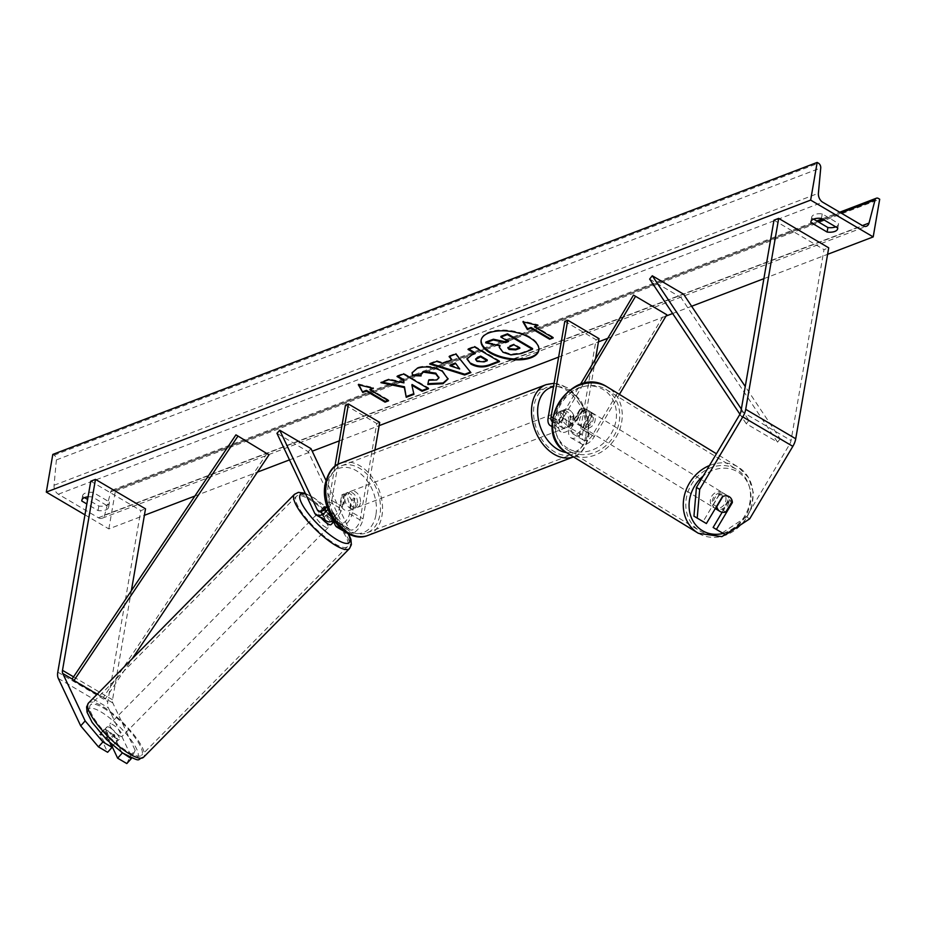 <?xml version="1.0" encoding="UTF-8"?>
<svg xmlns="http://www.w3.org/2000/svg" width="926" height="926" viewBox="0 0 926 926"><rect width="100%" height="100%" fill="white"/><g stroke="black" fill="none" stroke-linecap="round" stroke-linejoin="round"><path stroke-width="0.69" stroke-dasharray="4.63 3.47" d="M722.176 512.24L729.109 500.596A8.681 7.258 121.4 0 0 725.972 494.715A8.681 7.258 121.4 0 0 725.88 494.658A8.681 7.258 121.4 0 0 719.108 494.704L722.361 496.683M693.944 516.164L706.388 523.549M749.713 518.826L746.46 516.847L789.589 444.353A6.945 3.808 -59.5 0 0 791.035 440.568L824.013 249.626L828.724 247.832M773.986 220.18L824.013 249.626M746.46 516.847L722.315 532.855L725.567 534.834M713.136 527.45L722.315 532.855M719.108 494.704L703.123 521.558M729.109 500.596L731.69 502.17M121.642 752.294L113.794 735.661L109.337 740.592A8.681 2.546 42.1 0 0 103.411 735.684A8.681 2.546 42.1 0 0 99.337 734.7L107.636 752.282M113.794 735.661A8.681 2.546 42.1 0 0 107.867 730.753A8.681 2.546 42.1 0 0 103.781 729.769L109.928 742.802M126.816 763.568L130.74 755.292L135.184 750.361L112.775 702.903A6.945 3.808 120.5 0 1 112.532 699.778L131.365 590.684M130.74 755.292L108.33 707.834A13.89 7.628 120.5 0 1 107.821 701.572L140.81 510.62L145.509 508.825M90.771 481.184L140.81 510.62M135.184 750.361L131.608 757.931M112.046 746.333L109.337 740.592M103.781 729.769L99.337 734.7M324.447 507.031A8.681 2.546 -137.9 0 1 327.862 508.258A8.681 2.546 -137.9 0 1 333.788 513.154L331.01 516.245A8.681 2.546 42.1 0 0 325.084 511.337A8.681 2.546 42.1 0 0 321.009 510.353L325.246 519.324A13.022 7.153 120.5 0 0 326.982 521.303M338.013 464.308L331.774 500.457A13.022 7.153 120.5 0 1 327.966 509.219M331.774 500.457L342.4 506.707A13.022 7.153 120.5 0 1 333.73 520.296M334.923 466.322L328.834 501.579A8.681 4.769 120.5 0 1 326.982 506.372M333.788 513.154L338.025 522.125A8.681 4.769 -59.5 0 0 339.194 523.456A8.681 4.769 -59.5 0 0 345.178 521.593A8.681 4.769 -59.5 0 0 349.472 513.722L351.683 500.908A8.681 5.984 69.1 0 0 342.805 494.38A8.681 5.984 69.1 0 0 341.682 495.028L339.46 507.83A8.681 4.769 120.5 0 1 335.166 515.701A8.681 4.769 120.5 0 1 329.181 517.565A8.681 4.769 120.5 0 1 328.024 516.245L324.725 509.265M374.926 450.036L363.038 518.849A13.022 7.153 120.5 0 1 348.674 533.874M347.62 533.445A13.022 7.153 120.5 0 1 345.884 531.466L308.231 451.714L276.955 433.322M379.706 422.395L376.766 423.518L360.098 519.984A8.681 4.769 120.5 0 1 355.804 527.843A8.681 4.769 120.5 0 1 349.82 529.707A8.681 4.769 120.5 0 1 348.662 528.387L325.987 480.363M333.638 521.813L331.01 516.245M311.009 448.635L308.231 451.714M345.491 405.113L376.766 423.518M342.4 506.707L344.622 493.905A8.681 5.984 -110.9 0 1 345.745 493.257A8.681 5.984 -110.9 0 1 354.623 499.785L352.412 512.599L363.038 518.849M340.016 527.704A13.022 7.153 -59.5 0 0 352.412 512.599M341.682 495.028L344.622 493.905M323.787 507.274L321.009 510.353M351.683 500.908L354.623 499.785M579.815 409.466A8.681 7.258 -58.6 0 1 586.598 409.419A8.681 7.258 -58.6 0 1 586.679 409.477A8.681 7.258 -58.6 0 1 589.827 415.346L581.667 429.051A8.681 4.769 120.5 0 1 573.194 434.051A8.681 4.769 120.5 0 1 571.724 428.819L573.935 416.005A8.681 5.984 69.1 0 0 565.045 409.477A8.681 5.984 69.1 0 0 563.922 410.114L561.712 422.927A8.681 4.769 -59.5 0 0 563.193 428.171A8.681 4.769 -59.5 0 0 571.666 423.17L579.815 409.466L581.852 410.704L573.703 424.409A13.022 7.153 -59.5 0 1 560.994 431.91A13.022 7.153 -59.5 0 1 558.772 424.05L560.982 411.237A8.681 5.984 -110.9 0 1 562.105 410.6A8.681 5.984 -110.9 0 1 570.995 417.128L568.784 429.942L579.41 436.192A13.022 7.153 -59.5 0 0 581.632 444.052A13.022 7.153 -59.5 0 0 594.342 436.551L619.413 394.395M568.784 429.942A13.022 7.153 120.5 0 0 570.995 437.801A13.022 7.153 120.5 0 0 583.704 430.301L591.853 416.596A8.681 7.258 121.4 0 0 588.716 410.716A8.681 7.258 121.4 0 0 588.623 410.669A8.681 7.258 121.4 0 0 581.852 410.704M552.127 426.203A13.022 7.153 -59.5 0 0 563.066 418.147L583.635 383.572M552.185 421.643A8.681 4.769 -59.5 0 0 552.556 421.909A8.681 4.769 -59.5 0 0 561.029 416.908L580.301 384.522M595.499 358.975L582.35 435.07A8.681 4.769 -59.5 0 0 583.831 440.313A8.681 4.769 -59.5 0 0 592.304 435.313L664.764 313.497M564.802 321.334L596.078 339.738L579.41 436.192M596.078 339.738L599.018 338.615M563.922 410.114L560.982 411.237M589.827 415.346L591.853 416.596M573.935 416.005L570.995 417.128M562.846 420.392L564.698 409.628L561.168 410.97A8.681 5.984 69.1 0 0 558.366 415.253A8.681 5.984 69.1 0 0 559.316 421.735L562.846 420.392A8.681 5.984 -110.9 0 0 571.249 425.694L565.96 427.719A8.681 5.984 -110.9 0 1 559.072 424.93A8.681 5.984 -110.9 0 1 556.607 415.924A8.681 5.984 -110.9 0 1 559.755 411.491A8.681 5.984 -110.9 0 1 566.643 414.292A8.681 5.984 -110.9 0 1 569.108 423.286A8.681 5.984 -110.9 0 1 565.96 427.719M568.066 426.886A8.681 5.984 69.1 0 0 570.879 422.615A8.681 5.984 69.1 0 0 569.93 416.121L573.46 414.779L571.597 425.543L568.066 426.886L569.93 416.121M357.448 504.149A8.681 5.984 -110.9 0 1 354.288 508.582A8.681 5.984 -110.9 0 1 347.4 505.781A8.681 5.984 -110.9 0 1 344.935 496.787A8.681 5.984 -110.9 0 1 348.095 492.354A8.681 5.984 -110.9 0 1 354.982 495.144A8.681 5.984 -110.9 0 1 357.448 504.149M340.594 505.295L342.446 494.53L345.977 493.188A8.681 5.984 69.1 0 0 343.176 497.459A8.681 5.984 69.1 0 0 344.125 503.941L340.594 505.295A8.681 5.984 -110.9 0 0 348.998 510.596A8.681 5.984 -110.9 0 0 349.345 510.446L352.875 509.103A8.681 5.984 69.1 0 0 355.677 504.82A8.681 5.984 69.1 0 0 354.739 498.338L351.209 499.681L349.345 510.446M342.446 494.53A8.681 5.984 -110.9 0 1 342.805 494.38A8.681 5.984 -110.9 0 1 351.209 499.681M564.698 409.628A8.681 5.984 -110.9 0 1 565.045 409.477A8.681 5.984 -110.9 0 1 573.46 414.779M559.316 421.735L561.168 410.97M344.125 503.941L345.977 493.188M354.739 498.338L352.875 509.103M360.388 503.026A8.681 5.984 -110.9 0 1 357.228 507.46A8.681 5.984 -110.9 0 1 350.341 504.658A8.681 5.984 -110.9 0 1 347.875 495.665A8.681 5.984 -110.9 0 1 351.035 491.231A8.681 5.984 -110.9 0 1 357.922 494.021A8.681 5.984 -110.9 0 1 360.388 503.026M553.667 417.047A8.681 5.984 69.1 0 0 556.132 426.053A8.681 5.984 69.1 0 0 563.02 428.842A8.681 5.984 69.1 0 0 566.168 424.409A8.681 5.984 69.1 0 0 563.702 415.415A8.681 5.984 69.1 0 0 556.815 412.614A8.681 5.984 69.1 0 0 553.667 417.047M585.753 435.926A35.859 24.701 69.1 0 0 575.567 398.759A35.859 24.701 69.1 0 0 547.127 387.23A35.859 24.701 69.1 0 0 534.082 405.53A35.859 24.701 69.1 0 0 544.268 442.697A35.859 24.701 69.1 0 0 572.719 454.226A35.859 24.701 69.1 0 0 585.753 435.926M328.302 484.148A35.859 24.701 -110.9 0 1 341.335 465.847A35.859 24.701 -110.9 0 1 369.775 477.376A35.859 24.701 -110.9 0 1 379.961 514.543A35.859 24.701 -110.9 0 1 366.928 532.844A35.859 24.701 -110.9 0 1 338.488 521.303A35.859 24.701 -110.9 0 1 328.302 484.148M719.791 493.94L713.448 504.601A8.681 7.501 -58.5 0 1 719.791 493.94L723.16 496A8.681 7.501 -58.5 0 1 728.947 496.533A8.681 7.501 -58.5 0 1 729.04 496.579A8.681 7.501 -58.5 0 1 732.2 501.325L728.831 499.264A8.681 7.501 -58.5 0 1 722.5 509.925L728.831 499.264M715.312 508.536A8.681 7.501 -58.5 0 1 713.657 497.285A8.681 7.501 -58.5 0 1 724.456 493.79A8.681 7.501 -58.5 0 1 724.549 493.836A8.681 7.501 -58.5 0 1 726.447 505.11A8.681 7.501 -58.5 0 1 715.578 508.71M713.448 504.601L716.539 506.487M581.077 426.4A8.681 7.501 -58.5 0 1 580.984 426.342A8.681 7.501 -58.5 0 1 579.086 415.079A8.681 7.501 -58.5 0 1 589.955 411.48A8.681 7.501 -58.5 0 1 590.047 411.538A8.681 7.501 -58.5 0 1 591.945 422.8A8.681 7.501 -58.5 0 1 581.077 426.4M583.044 410.264L576.701 420.925A8.681 7.501 -58.5 0 1 583.044 410.264L580.799 408.887A8.681 7.501 -58.5 0 1 586.598 409.419A8.681 7.501 -58.5 0 1 586.69 409.477A8.681 7.501 -58.5 0 1 589.85 414.223L592.084 415.589A8.681 7.501 -58.5 0 1 585.753 426.249L592.084 415.589M576.701 420.925L574.467 419.547A8.681 7.501 -58.5 0 0 577.627 424.293A8.681 7.501 -58.5 0 0 577.72 424.351A8.681 7.501 -58.5 0 0 583.507 424.872L585.753 426.249M583.507 424.872L589.85 414.223M580.799 408.887L574.467 419.547M725.857 511.985L722.5 509.925M582.952 427.546A8.681 7.501 -58.5 0 1 582.859 427.488A8.681 7.501 -58.5 0 1 580.961 416.225A8.681 7.501 -58.5 0 1 591.83 412.626A8.681 7.501 -58.5 0 1 591.922 412.683A8.681 7.501 -58.5 0 1 593.809 423.946A8.681 7.501 -58.5 0 1 582.952 427.546M722.593 492.644A8.681 7.501 121.5 0 0 711.724 496.243A8.681 7.501 121.5 0 0 713.622 507.506A8.681 7.501 121.5 0 0 713.715 507.564A8.681 7.501 121.5 0 0 724.583 503.964A8.681 7.501 121.5 0 0 722.685 492.701A8.681 7.501 121.5 0 0 722.593 492.644M699.825 530.922A35.859 30.963 121.5 0 0 744.701 516.037A35.859 30.963 121.5 0 0 736.865 469.517A35.859 30.963 121.5 0 0 736.483 469.285A35.859 30.963 121.5 0 0 691.606 484.171A35.859 30.963 121.5 0 0 699.443 530.691A35.859 30.963 121.5 0 0 699.825 530.922M605.72 389.267A35.859 30.963 -58.5 0 1 606.102 389.499A35.859 30.963 -58.5 0 1 613.926 436.019A35.859 30.963 -58.5 0 1 569.05 450.904A35.859 30.963 -58.5 0 1 568.668 450.673A35.859 30.963 -58.5 0 1 560.843 404.153A35.859 30.963 -58.5 0 1 605.72 389.267M538.874 349.924A29.285 13.867 -170.2 0 0 538.944 349.553A29.285 13.867 -170.2 0 0 521.847 333.314A29.285 13.867 -170.2 0 0 488.997 332.156A29.285 13.867 -170.2 0 0 481.231 339.587A29.285 13.867 -170.2 0 0 481.184 339.958M84.532 497.632L82.564 496.475L82.02 499.681M82.564 496.475A10.857 5.139 9.8 0 1 82.588 495.804A10.857 5.139 9.8 0 1 85.47 493.049A10.857 5.139 9.8 0 1 93.156 492.435L109.418 502.008A10.857 5.139 9.8 0 1 109.395 502.679A10.857 5.139 9.8 0 1 98.827 506.047L87.611 499.45M835.738 226.858A10.857 5.139 -170.2 0 0 838.458 224.161A10.857 5.139 -170.2 0 0 838.481 223.49L822.219 213.918A10.857 5.139 -170.2 0 0 814.544 214.531A10.857 5.139 -170.2 0 0 811.662 217.286A10.857 5.139 -170.2 0 0 811.639 217.957L811.083 221.164M84.961 514.844L108.84 528.908L144.387 515.319M194.865 496.047L257.382 472.156M289.502 459.886L312.224 451.205M339.321 440.857L379.139 425.647M558.633 357.077L598.451 341.868M607.803 338.291L666.025 316.055M672.646 313.52L691.641 306.263M763.881 278.668L827.601 254.326M88.063 496.857A10.857 5.139 9.8 0 1 92.368 496.961L108.631 506.522A10.857 5.139 9.8 0 1 108.608 507.205A10.857 5.139 9.8 0 1 98.052 510.573L86.836 503.975M811.639 217.957L813.607 219.115M108.84 528.908L115.345 491.22L114.037 490.456A3.912 2.685 69.1 0 0 112.058 490.19A3.912 2.685 69.1 0 0 110.703 491.88L104.661 515.053A7.385 5.081 -110.9 0 1 102.103 518.247A7.385 5.081 -110.9 0 1 98.364 517.761L58.338 494.206A7.385 5.081 -110.9 0 1 54.055 485.27L56.393 459.921A3.912 2.685 69.1 0 0 54.125 455.198L52.805 454.423M115.345 491.22L879.7 199.229M838.481 223.49L837.706 228.004M822.219 213.918L821.443 218.443M109.418 502.008L108.631 506.522M98.827 506.047L98.052 510.573M93.156 492.435L92.368 496.961M532.589 348.558L521.454 352.818L511.048 354.149L503.05 351.475L499.38 347.042M511.048 354.149L510.92 354.901M507.726 341.104L508.582 340.768L500.989 336.3M508.582 340.768L508.455 341.52M499.727 345.768L500.202 345.085L485.837 342.088M500.202 345.085L500.075 345.838M534.568 326.114L553.331 337.157L553.204 337.909M553.331 337.157L552.475 337.481M536.848 325.246L538.099 324.76L523.063 321.044L523.584 321.97M523.063 321.044L522.935 321.808M538.099 324.76L537.971 325.512M358.952 384.857L358.431 383.943L358.304 384.695M358.431 383.943L373.467 387.658L373.34 388.411M373.467 387.658L372.217 388.133M369.949 389.001L388.712 400.044L388.573 400.796M387.855 400.368L388.712 400.044M404.06 382.149L388.862 378.942L381.026 381.929L382.23 382.172M381.026 381.929L380.899 382.681M388.862 378.942L388.723 379.695M427.835 388.33L428.692 387.994L403.678 373.282L397.161 375.771L397.879 376.199M397.161 375.771L397.022 376.523M403.678 373.282L403.551 374.035M428.692 387.994L428.564 388.746M413.795 393.689L412.024 384.51M414.072 393.585L413.945 394.337M475.767 359.161L477.191 360.631L484.24 361.128L487.296 359.959M467.028 358.617L472.029 354.102L475.246 352.875M468.834 349.09L468.105 348.662L467.977 349.415M468.105 348.662L474.621 346.174L474.494 346.926M474.621 346.174L499.635 360.897L499.508 361.649M499.635 360.897L498.778 361.221M412.197 372.472L417.383 367.553C425.358 365.064 433.715 366.059 442.443 370.539L448.091 378.653M428.669 380.216L427.8 384.464M428.796 379.463L436.875 379.22L438.878 377.588M421.075 373.988L421.099 375.921M450.129 365.041L459.805 368.212M449.677 356.406L449.226 355.873L449.098 356.626M449.226 355.873L455.951 353.304L455.824 354.056M455.951 353.304L470.906 372.599M430.821 363.605L429.803 363.293L429.676 364.045M429.803 363.293L436.748 360.642L436.621 361.395M436.748 360.642L442.894 362.598L442.767 363.351M442.894 362.598L452.004 359.126M519.185 347.84L520.042 347.516L514.023 343.974L509.717 345.618L507.957 347.447M514.023 343.974L513.895 344.727M520.042 347.516L519.914 348.269M111.71 746.564A8.681 2.292 -135.4 0 1 108.33 745.141A8.681 2.292 -135.4 0 1 103.504 740.95L100.216 733.971A8.681 2.292 -135.4 0 1 103.724 735.371A8.681 2.292 -135.4 0 1 108.55 739.573L113.84 734.202A8.681 2.292 -135.4 0 1 117.498 740.997A8.681 2.292 -135.4 0 1 117.139 741.182L113.84 734.202M110.784 728.218A8.681 2.292 -135.4 0 1 117.336 734.434A8.681 2.292 -135.4 0 1 119.269 739.203A8.681 2.292 -135.4 0 1 115.391 737.987A8.681 2.292 -135.4 0 1 108.84 731.772A8.681 2.292 -135.4 0 1 106.907 727.014A8.681 2.292 -135.4 0 1 110.784 728.218M112.914 745.465L117.139 741.182M321.218 517.912A8.681 2.292 -135.4 0 1 318.694 512.414A8.681 2.292 -135.4 0 1 322.572 513.629A8.681 2.292 -135.4 0 1 329.124 519.845A8.681 2.292 -135.4 0 1 331.057 524.614M326.334 507.355A8.681 2.292 -135.4 0 1 327.862 508.258A8.681 2.292 -135.4 0 1 332.7 512.46L329.17 516.037A8.681 2.292 -135.4 0 1 333.001 522.449M324.123 517.414A8.681 2.292 -135.4 0 1 320.465 510.62A8.681 2.292 -135.4 0 1 320.824 510.434L324.123 517.414L327.654 513.837A8.681 2.292 -135.4 0 0 332.48 518.028A8.681 2.292 -135.4 0 0 335.988 519.428L334.321 521.13M324.135 507.089L320.824 510.434M335.988 519.428L332.7 512.46M325.246 508.733L327.654 513.837M111.838 746.553L108.55 739.573M100.216 733.971L105.506 728.612L108.805 735.58A8.681 2.292 -135.4 0 1 105.147 728.797A8.681 2.292 -135.4 0 1 105.506 728.612M108.805 735.58L103.504 740.95M332.457 523.005L329.17 516.037M319.632 516.604A8.681 2.292 -135.4 0 1 326.183 522.82A8.681 2.292 -135.4 0 1 328.117 527.588A8.681 2.292 -135.4 0 1 324.239 526.373A8.681 2.292 -135.4 0 1 317.687 520.157A8.681 2.292 -135.4 0 1 315.754 515.388A8.681 2.292 -135.4 0 1 319.632 516.604M118.331 735.012A8.681 2.292 44.6 0 0 122.209 736.228A8.681 2.292 44.6 0 0 120.276 731.459A8.681 2.292 44.6 0 0 113.724 725.243A8.681 2.292 44.6 0 0 109.847 724.028A8.681 2.292 44.6 0 0 111.78 728.797A8.681 2.292 44.6 0 0 118.331 735.012M106.502 709.953A35.859 9.445 44.6 0 0 90.505 704.941A35.859 9.445 44.6 0 0 98.48 724.63A35.859 9.445 44.6 0 0 125.554 750.303A35.859 9.445 44.6 0 0 141.551 755.315A35.859 9.445 44.6 0 0 133.576 735.626A35.859 9.445 44.6 0 0 106.502 709.953M331.462 541.664A35.859 9.445 -135.4 0 1 304.399 515.99A35.859 9.445 -135.4 0 1 296.413 496.301A35.859 9.445 -135.4 0 1 312.409 501.313A35.859 9.445 -135.4 0 1 339.483 526.987A35.859 9.445 -135.4 0 1 347.458 546.676A35.859 9.445 -135.4 0 1 331.462 541.664M741.356 409.084L748.937 420.427L780.201 438.831L745.256 386.512M649.635 279.085L680.911 297.478L683.562 294.179M748.937 420.427L746.275 423.738L777.551 442.142L680.911 297.478M746.275 423.738L739.932 414.235M780.201 438.831L777.551 442.142M112.775 702.903L72.124 678.99L103.399 697.382L267.197 453.231M97.149 694.245L105.205 698.991L132.233 658.71M103.399 697.382L105.205 698.991M740.997 411.132L791.035 440.568M739.55 414.917L789.589 444.353M57.794 672.126L107.821 701.572M73.559 676.848L112.532 699.778M58.292 678.399L108.33 707.834M314.608 513.062L325.246 519.324M328.834 501.579L339.46 507.83M320.269 511.684L328.024 516.245M335.247 525.216L345.884 531.466M338.025 522.125L348.662 528.387M349.472 513.722L360.098 519.984M548.146 417.8L558.772 424.05M563.066 418.147L573.703 424.409M561.029 416.908L571.666 423.17M552.672 417.603L561.712 422.927M583.704 430.301L594.342 436.551M581.667 429.051L592.304 435.313M571.724 428.819L582.35 435.07M566.434 452.548A34.297 23.625 69.1 0 0 587.559 434.144A34.297 23.625 69.1 0 0 579.074 400.264A34.297 23.625 69.1 0 0 553.505 386.767M546.132 384.637A38.637 26.611 -110.9 0 1 576.771 397.057A38.637 26.611 -110.9 0 1 587.744 437.107A38.637 26.611 -110.9 0 1 573.703 456.819A38.637 26.611 -110.9 0 1 573.518 456.888L573.703 456.819C580.81 454.77 585.88 447.825 588.901 436.007L588.265 418.089L580.996 400.808L568.772 388.168L554.107 383.26M375.898 515.006A34.297 23.625 -110.9 0 1 346.046 530.239A34.297 23.625 -110.9 0 1 326.484 485.93A34.297 23.625 -110.9 0 1 356.336 470.697A34.297 23.625 -110.9 0 1 375.898 515.006M367.923 535.436A38.637 26.611 69.1 0 0 381.963 515.724A38.637 26.611 69.1 0 0 370.99 475.675A38.637 26.611 69.1 0 0 340.34 463.255M723.183 533.434A34.297 29.609 121.5 0 0 750.014 505.191A34.297 29.609 121.5 0 0 737.559 471.774A34.297 29.609 121.5 0 0 703.17 476.08M709.443 465.535A38.637 33.359 -58.5 0 1 737.906 466.901A38.637 33.359 -58.5 0 1 738.323 467.144A38.637 33.359 -58.5 0 1 746.75 517.275A38.637 33.359 -58.5 0 1 698.401 533.307M567.985 448.415A34.297 29.609 -58.5 0 1 560.01 403.91A34.297 29.609 -58.5 0 1 603.046 389.464A34.297 29.609 -58.5 0 1 611.033 433.97A34.297 29.609 -58.5 0 1 567.985 448.415M567.221 453.045A38.637 33.359 121.5 0 0 567.638 453.289A38.637 33.359 121.5 0 0 615.987 437.257A38.637 33.359 121.5 0 0 607.549 387.126L607.12 386.871M98.364 517.761L862.719 225.759M58.338 494.206L822.693 202.204M114.037 490.456L878.392 198.453M54.125 455.198L818.468 163.196M56.393 459.921L820.737 167.93M54.055 485.27L818.399 193.279M104.661 515.053L862.407 225.585M110.703 491.88L817.982 221.696M823.434 219.612L840.912 212.934M503.05 351.475L502.922 352.227M503.131 351.51L502.992 352.262M521.454 352.818L521.315 353.57M477.191 360.631L477.052 361.383M484.24 361.128L484.113 361.881M477.121 360.584L476.983 361.337M472.029 354.102L471.901 354.855M417.383 367.553L417.256 368.305M442.443 370.539L442.315 371.291M442.524 370.574L442.385 371.326M436.875 379.22L436.736 379.973M509.717 345.618L509.589 346.37M122.197 752.398A34.297 9.04 44.6 0 0 136.608 748.903A34.297 9.04 44.6 0 0 103.978 713.807A34.297 9.04 44.6 0 0 89.567 717.314A34.297 9.04 44.6 0 0 122.197 752.398M88.526 702.984A38.637 10.186 -135.4 0 1 105.761 708.39A38.637 10.186 -135.4 0 1 134.93 736.054A38.637 10.186 -135.4 0 1 143.53 757.271M305.615 494.009A34.297 9.04 -135.4 0 1 315.766 499.218A34.297 9.04 -135.4 0 1 348.095 533.689M349.438 548.632A38.637 10.186 44.6 0 0 340.837 527.415A38.637 10.186 44.6 0 0 311.68 499.751A38.637 10.186 44.6 0 0 294.433 494.357M725.972 494.715L729.225 496.695M318.544 511.302L329.181 517.565M339.194 523.456L349.82 529.707M348.095 492.354L345.745 493.257M552.162 426.712L560.994 431.91M552.556 421.909L563.193 428.171M573.194 434.051L583.831 440.313M570.995 437.801L581.632 444.052M590.047 411.538L588.716 410.716M559.755 411.491L562.105 410.6M354.288 508.582L348.998 510.596M357.228 507.46L563.02 428.842M341.335 465.847L547.127 387.23M366.928 532.844L572.719 454.226M351.035 491.231L556.815 412.614M580.984 426.342L577.627 424.293M729.04 496.579L724.549 493.836M743.381 523.028L751.391 508.571L753.313 492.516L748.706 477.781L738.323 467.144L716.446 453.763M582.859 427.488L713.622 507.506M606.102 389.499L736.865 469.517M568.668 450.673L699.443 530.691M591.922 412.683L722.685 492.701M538.944 349.553L538.816 350.306M82.588 495.804L81.812 500.329M811.662 217.286L810.887 221.812M102.103 518.247L866.458 226.245M112.058 490.19L816.767 220.978M822.219 218.895L839.697 212.216M838.458 224.161L837.683 228.687M109.395 502.679L108.608 507.205M481.231 339.587L481.103 340.34M466.935 358.987L467.063 358.235M448.045 379.035L448.184 378.283M412.116 372.842L412.244 372.09M507.934 347.065L507.807 347.817M348.593 533.862L315.245 498.593L305.256 493.257M117.498 740.997L119.269 739.203M318.694 512.414L320.465 510.62M105.147 728.797L106.907 727.014M328.117 527.588L122.209 736.228M296.413 496.301L90.505 704.941M347.458 546.676L141.551 755.315M315.754 515.388L109.847 724.028"/><path stroke-width="1.39" d="M729.144 496.649A8.681 7.258 121.4 0 0 722.361 496.683L706.388 523.549L693.944 516.164L696.433 487.4L739.55 414.917A6.945 3.808 -59.5 0 0 740.997 411.132L773.986 220.18L778.685 218.386L828.724 247.832L795.735 438.774A13.89 7.628 -59.5 0 1 792.841 446.344L749.713 518.826L725.567 534.834L716.388 529.44L732.373 502.575A8.681 7.258 121.4 0 0 729.225 496.695A8.681 7.258 121.4 0 0 729.144 496.649M696.433 487.4L699.686 489.391L742.802 416.897A13.89 7.628 -59.5 0 0 745.708 409.327L778.685 218.386M716.388 529.44L713.136 527.45L722.176 512.24M699.686 489.391L697.197 518.143M731.69 502.17L732.373 502.575M98.457 746.877L107.636 752.282L112.081 747.351L102.902 741.946L85.157 720.926L62.748 673.468A6.945 3.808 120.5 0 1 62.493 670.331L95.471 479.39L90.771 481.184L57.794 672.126A13.89 7.628 120.5 0 0 58.292 678.399L80.701 725.857L98.457 746.877L102.902 741.946M85.157 720.926L80.701 725.857M131.365 590.684L145.509 508.825L95.471 479.39M109.928 742.802L112.081 747.351M131.608 757.931L131.272 758.649L121.642 752.294M122.093 753.243L117.637 758.174L126.816 763.568L131.272 758.649M117.637 758.174L112.046 746.333M327.966 509.219A13.022 7.153 120.5 0 1 316.345 515.053A13.022 7.153 120.5 0 1 314.608 513.062L276.955 433.322L279.745 430.231L311.009 448.635L325.987 480.363M333.73 520.296A13.022 7.153 120.5 0 1 326.982 521.303L316.345 515.053M326.982 506.372A8.681 4.769 120.5 0 1 318.544 511.302A8.681 4.769 120.5 0 1 317.386 509.983L279.745 430.231M348.674 533.874A13.022 7.153 120.5 0 1 347.62 533.445L336.983 527.195A13.022 7.153 -59.5 0 0 340.016 527.704M334.923 466.322L345.491 405.113L348.431 403.991L379.706 422.395L374.926 450.036M336.983 527.195A13.022 7.153 -59.5 0 1 335.247 525.216L333.638 521.813M324.725 509.265L323.787 507.274A8.681 2.546 -137.9 0 1 324.447 507.031M348.431 403.991L338.013 464.308M595.499 358.975L599.018 338.615L567.742 320.211L564.802 321.334L548.146 417.8A13.022 7.153 -59.5 0 0 550.357 425.647A13.022 7.153 -59.5 0 0 552.127 426.203M567.742 320.211L551.086 416.677A8.681 4.769 -59.5 0 0 552.185 421.643M580.301 384.522L633.5 295.093L666.801 314.736L619.413 394.395M583.635 383.572L635.537 296.332M633.5 295.093L666.801 314.736M732.2 501.325L725.857 511.985A8.681 7.501 -58.5 0 1 720.069 511.453A8.681 7.501 -58.5 0 1 719.977 511.395A8.681 7.501 -58.5 0 1 716.817 506.649L716.539 506.487M722.893 496.44L716.817 506.649M531.061 357.737A29.285 13.867 -170.2 0 0 538.816 350.306A29.285 13.867 -170.2 0 0 521.72 334.078A29.285 13.867 -170.2 0 0 488.87 332.909A29.285 13.867 -170.2 0 0 481.103 340.34A29.285 13.867 -170.2 0 0 498.211 356.568A29.285 13.867 -170.2 0 0 531.061 357.737M481.184 339.958A29.285 13.867 -170.2 0 0 498.697 355.943A29.285 13.867 -170.2 0 0 531.188 356.985A29.285 13.867 -170.2 0 0 538.874 349.924M82.02 499.681L81.789 501.001A10.857 5.139 9.8 0 1 81.812 500.329A10.857 5.139 9.8 0 1 84.683 497.575A10.857 5.139 9.8 0 1 88.063 496.857M811.083 221.164L810.863 222.483L827.115 232.056A10.857 5.139 -170.2 0 0 837.683 228.687A10.857 5.139 -170.2 0 0 837.706 228.004L821.443 218.443A10.857 5.139 -170.2 0 0 813.757 219.057A10.857 5.139 -170.2 0 0 810.887 221.812A10.857 5.139 -170.2 0 0 810.863 222.483M412.487 375.609L412.116 372.842L417.256 368.305C425.231 365.816 433.588 366.812 442.315 371.291L448.045 379.035L442.998 383.723L427.8 384.464L428.669 380.216L436.736 379.973L438.855 377.982L435.741 373.942L423.379 372.113L420.971 374.347L421.099 375.921L412.487 375.609L412.197 372.472M470.859 364.057L466.935 358.987L471.901 354.855L475.119 353.628L467.977 349.415L474.494 346.926L499.508 361.649L489.426 365.504C483.036 367.784 476.844 367.309 470.859 364.057L467.028 358.617M404.361 387.554L406.225 397.289L413.945 394.337L411.896 385.274L422.048 391.247L428.564 388.746L403.551 374.035L397.022 376.523L403.493 380.331L403.933 382.901L388.723 379.695L380.899 382.681L404.361 387.554L404.5 386.802L406.225 397.289M810.655 200.109L873.195 236.906L879.7 199.229L878.392 198.453A3.912 2.685 69.1 0 0 876.413 198.199A3.912 2.685 69.1 0 0 875.058 199.889L869.016 223.062A7.385 5.081 -110.9 0 1 866.458 226.245A7.385 5.081 -110.9 0 1 862.719 225.759L822.693 202.204A7.385 5.081 -110.9 0 1 818.399 193.279L820.737 167.93A3.912 2.685 69.1 0 0 818.468 163.196L817.16 162.432L810.655 200.109L46.3 492.1L84.961 514.844M144.387 515.319L194.865 496.047M257.382 472.156L289.502 459.886M312.224 451.205L339.321 440.857M379.139 425.647L558.633 357.077M598.451 341.868L607.803 338.291M666.025 316.055L672.646 313.52M691.641 306.263L763.881 278.668M827.601 254.326L873.195 236.906M86.836 503.975L81.789 501.001M534.441 326.866L537.971 325.512L522.935 321.808L527.392 329.563L530.911 328.209L549.674 339.252L553.204 337.909L534.441 326.866L536.848 325.246M362.76 392.45L358.304 384.695L373.34 388.411L369.81 389.753L388.573 400.796L385.054 402.15L366.291 391.108L362.76 392.45L358.952 384.857M442.767 363.351L451.876 359.878L449.098 356.626L455.824 354.056L470.906 372.599L464.667 374.984L429.676 364.045L436.621 361.395L442.767 363.351M813.607 219.115L827.902 227.53A10.857 5.139 -170.2 0 0 835.738 226.858M87.611 499.45L84.532 497.632M46.3 492.1L52.805 454.423L817.16 162.432M827.902 227.53L827.115 232.056M502.992 352.262L499.288 347.412L500.075 345.838L485.71 342.851L493.257 339.969L505.596 342.62L508.455 341.52L500.862 337.064L507.39 334.564L532.462 349.31L521.315 353.57L510.92 354.901L502.992 352.262M500.862 337.064L500.989 336.3L507.529 333.811L532.589 348.558L532.462 349.31M507.529 333.811L507.39 334.564M493.257 339.969L493.384 339.217L505.723 341.868L507.726 341.104M505.723 341.868L505.596 342.62M493.384 339.217L485.837 342.088L485.71 342.851M499.38 347.042L499.727 345.768M552.475 337.481L549.674 339.252M523.584 321.97L527.519 328.811L531.049 327.457L549.812 338.499M531.049 327.457L530.911 328.209M527.519 328.811L527.392 329.563M372.217 388.133L369.81 389.753M366.291 391.108L366.418 390.355L385.181 401.386L387.855 400.368M385.181 401.386L385.054 402.15M366.418 390.355L362.888 391.698M382.23 382.172L404.5 386.802M397.879 376.199L403.632 379.579L403.933 382.901M403.632 379.579L403.493 380.331M411.896 385.274L412.024 384.51L422.175 390.483L427.835 388.33M422.175 390.483L422.048 391.247M406.352 396.536L413.795 393.689M477.052 361.383L484.113 361.881L487.169 360.712L480.559 356.823L475.628 359.531L477.052 361.383M480.559 356.823L480.687 356.07L487.296 359.959L487.169 360.712M480.687 356.07L477.596 357.251L475.767 359.161M468.834 349.09L475.246 352.875L475.119 353.628M498.778 361.221L489.565 364.74C483.164 367.032 476.971 366.557 470.987 363.305M448.091 378.653L443.126 382.97L427.928 383.711M438.878 377.588L435.799 373.143L423.506 371.361L421.075 373.988M420.96 375.157L412.614 374.856M455.245 363.791L450.001 365.793L459.666 368.965L455.372 363.038L450.129 365.041L450.001 365.793M455.372 363.038L459.666 368.965M449.677 356.406L451.876 359.878M470.477 372.055L464.794 374.231L464.667 374.984M464.794 374.231L430.821 363.605M509.057 349.461L515.643 349.901L519.914 348.269L513.895 344.727L507.807 347.817L509.057 349.461L509.184 348.708L515.77 349.148L519.185 347.84M507.957 347.447L509.184 348.708M112.914 745.465L111.838 746.553A8.681 2.292 -135.4 0 1 111.71 746.564M333.001 522.449A8.681 2.292 -135.4 0 1 332.828 522.82L331.057 524.614A8.681 2.292 -135.4 0 1 327.191 523.398A8.681 2.292 -135.4 0 1 321.218 517.912M332.828 522.82A8.681 2.292 -135.4 0 1 332.457 523.005L334.321 521.13M326.334 507.355A8.681 2.292 -135.4 0 0 324.355 506.858L324.135 507.089M324.355 506.858L325.246 508.733M745.256 386.512L683.562 294.179L652.286 275.774L741.356 409.084M739.932 414.235L649.635 279.085L652.286 275.774M62.748 673.468L72.124 678.99L235.933 434.838L269.003 454.84L235.933 434.838M132.233 658.71L269.003 454.84M72.124 678.99L73.93 680.587L237.739 436.435M73.93 680.587L97.149 694.245M745.708 409.327L795.735 438.774M742.802 416.897L792.841 446.344M62.493 670.331L73.559 676.848M317.386 509.983L320.269 511.684M551.086 416.677L552.672 417.603M553.505 386.767A34.297 23.625 69.1 0 0 538.156 405.067A34.297 23.625 69.1 0 0 566.434 452.548M367.923 535.436L573.518 456.888A38.637 26.611 -110.9 0 1 542.972 444.283A38.637 26.611 -110.9 0 1 532.091 404.349A38.637 26.611 -110.9 0 1 546.132 384.637L340.34 463.255A38.637 26.611 69.1 0 0 326.299 482.967A38.637 26.611 69.1 0 0 337.272 523.005A38.637 26.611 69.1 0 0 367.923 535.436C345.965 544.847 319.482 510.608 325.153 484.066C328.151 472.26 333.221 465.327 340.34 463.255M703.17 476.08A34.297 29.609 121.5 0 0 702.487 530.714A34.297 29.609 121.5 0 0 723.183 533.434M698.401 533.307A38.637 33.359 -58.5 0 1 697.984 533.063A38.637 33.359 -58.5 0 1 683.851 498.188A38.637 33.359 -58.5 0 1 709.443 465.535M607.143 386.883A38.637 33.359 121.5 0 0 558.783 402.914A38.637 33.359 121.5 0 0 567.221 453.045C528.966 432.037 570.624 362.98 607.12 386.871L607.549 387.126A38.637 33.359 121.5 0 0 607.143 386.883M862.407 225.585L869.016 223.062M817.982 221.696L823.434 219.612M840.912 212.934L875.058 199.889M477.596 357.251L477.457 358.003M470.917 363.27L470.79 364.022M489.565 364.74L489.426 365.504M443.126 382.97L442.998 383.723M435.868 373.19L435.741 373.942M435.799 373.143L435.671 373.896M423.506 371.361L423.379 372.113M509.265 348.755L509.138 349.507M515.77 349.148L515.643 349.901M88.526 702.984L86.593 706.908L87.067 712.256L92.137 722.407L106.513 739.538L122.718 753.023C143.368 763.487 135.775 759.355 143.53 757.271A38.637 10.186 -135.4 0 1 126.295 751.866A38.637 10.186 -135.4 0 1 97.126 724.201A38.637 10.186 -135.4 0 1 88.526 702.984L294.433 494.357A38.637 10.186 44.6 0 0 303.034 515.562A38.637 10.186 44.6 0 0 332.202 543.226A38.637 10.186 44.6 0 0 349.438 548.632L351.382 544.65L350.919 539.43L348.593 533.862M348.095 533.689A34.297 9.04 -135.4 0 1 333.985 537.809A34.297 9.04 -135.4 0 1 304.341 507.98A34.297 9.04 -135.4 0 1 305.615 494.009M550.357 425.647L552.162 426.712M554.107 383.26L546.132 384.637M567.221 453.045L698.412 533.318L721.863 536.629L743.381 523.028M719.977 511.395L715.485 508.652M716.446 453.763L607.549 387.126M816.767 220.978L822.219 218.895M839.697 212.216L876.413 198.199M499.415 346.66L499.288 347.412M475.628 359.531L475.756 358.779M438.855 377.982L438.982 377.229M420.971 374.347L421.11 373.595M143.53 757.271L349.438 548.632M305.256 493.257L298.369 492.354L294.433 494.357"/></g></svg>
